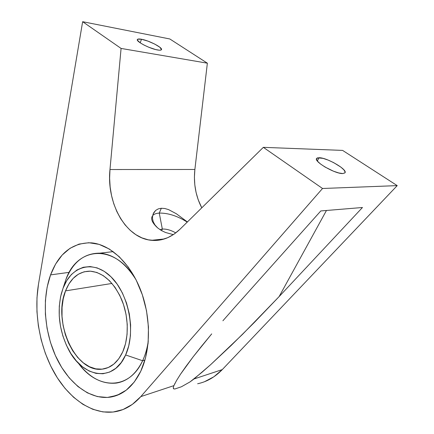 <?xml version="1.0" encoding="UTF-8"?>
<svg xmlns="http://www.w3.org/2000/svg" width="434" height="434" viewBox="0 0 434 434"><rect width="100%" height="100%" fill="white"/><g stroke="black" fill="none" stroke-linecap="round" stroke-linejoin="round"><path stroke-width="0.65" d="M162.327 229.054L159.967 229.662L162.327 229.054L161.622 230.671L162.327 229.054C166.444 228.864 170.931 230.145 175.781 232.906C170.931 230.145 166.444 228.864 162.327 229.054L159.256 213.078L162.327 229.054M157.65 227.899L161.242 230.449L165.511 232.483L173.35 234.637L165.511 232.483L161.242 230.449L157.65 227.899L154.96 224.953L157.65 227.899C152.67 223.369 150.799 219.582 152.041 216.544M152.654 215.589C153.94 214.13 156.142 213.295 159.256 213.078L161.323 208.255L164.849 208.515L168.593 209.622L176.388 213.778L187.396 221.953L176.388 213.778L168.593 209.622L164.849 208.515L161.323 208.255L159.256 213.078C156.142 213.295 153.94 214.13 152.654 215.589M187.228 222.11C177.473 215.975 168.148 212.964 159.256 213.078C168.148 212.964 177.473 215.975 187.228 222.11M319.061 157.716C326.802 157.52 347.688 169.564 345.008 172.786L342.8 173.557L344.911 172.916L345.16 172.168L344.01 169.965L340.891 167.128L333.654 162.625L328.164 160.097L323.048 158.372L317.683 157.83L316.798 158.242L316.446 158.931L317.384 161.063L320.411 163.922L325.082 167.063L333.529 171.218L338.802 172.965L342.8 173.557C335.26 174.039 313.679 161.562 316.581 158.502L319.061 157.716L317.335 161.003L319.061 157.716M157.569 49.975C150.05 48.803 135.837 41.452 137.35 39.548C137.703 38.908 139.092 38.81 141.506 39.255L140.193 42.825L141.506 39.255L137.752 39.185L137.388 40.178L140.269 42.874L144.066 45.082L148.716 47.219L155.643 49.557L159.175 50.187L160.396 50.176L161.524 49.519L159.81 47.219L154.688 44.062L147.848 41.089L141.506 39.255C149.128 40.557 162.896 47.697 161.481 49.65C161.155 50.257 159.853 50.366 157.569 49.975M50.561 274.89C58.861 253.179 72.467 242.498 91.379 242.845C109.699 244.337 129.522 262.141 140.274 289.152C151.021 316.136 151.097 349.397 140.806 371.157C133.357 386.206 123.343 394.842 110.768 397.061C90.207 400.327 68.48 383.287 56.333 357.583C44.192 331.788 41.832 299.026 50.561 274.89L69.256 272.34L50.561 274.89L55.612 264.051L62.16 255.062L70.042 248.297L79.026 244.098L88.813 242.72L99.06 244.353L109.368 249.056L119.296 256.765L128.388 267.241L136.205 280.109L142.352 294.827L146.513 310.728L148.466 327.073L148.119 343.077L145.515 357.996L140.806 371.157L134.274 382.007L126.251 390.144L117.142 395.32L107.361 397.452L97.314 396.573L87.391 392.857L77.952 386.542L69.299 377.954L61.688 367.452L55.346 355.43L50.431 342.296L47.084 328.473L45.391 314.395L45.402 300.485L47.132 287.172L50.561 274.89M179.86 229.353C171.142 237.604 161.681 241.261 151.477 240.311C125.735 238.201 106.363 203.242 109.976 169.526L194.877 169.477C193.396 183.349 195.696 196.13 201.767 207.832L198.17 199.673L196.076 192.43L194.812 184.889L194.41 177.186L194.877 169.477L109.976 169.526L121.081 48.429L82.639 21.7L38.469 284.335L36.982 297.773L36.95 311.677L38.349 325.75L41.149 339.703L45.299 353.233L50.729 366.041L57.337 377.846L65.008 388.349L73.59 397.267L82.916 404.331L92.773 409.284L102.923 411.909L113.1 412.04L123.012 409.544L132.343 404.39L140.79 396.622C133.477 404.824 125.209 409.815 115.992 411.589C93.592 415.696 69.879 399.6 54.858 373.777C39.868 347.791 33.662 313.505 38.469 284.335L82.639 21.7L169.824 38.973L82.639 21.7L121.081 48.429L207.365 63.185L121.081 48.429L109.976 169.526L109.623 178.266L110.144 186.994L111.538 195.55L113.773 203.774L116.817 211.504L120.614 218.6L125.1 224.915L130.205 230.308L135.837 234.664L141.891 237.865L148.254 239.828L154.792 240.469L161.372 239.747L167.844 237.642L174.061 234.159L179.86 229.353L263.34 147.338L342.61 150.403L397.213 185.622L322.527 188.486L263.34 147.338L179.86 229.353M153.224 221.752L154.96 224.953L153.224 221.752L152.486 218.514L153.224 221.752M152.692 215.41L152.486 218.514L152.692 215.41L153.777 212.649L155.649 210.425L153.137 213.957M158.209 208.906L155.649 210.425L158.209 208.906L161.323 208.255M222.908 320.769L235.206 306.8L222.908 320.769M201.777 345.925L211.711 333.882L193.222 356.732L201.777 345.925M186.121 366.188L193.222 356.732L180.522 374.195L186.121 366.188M176.448 380.689L180.522 374.195L176.448 380.689L173.904 385.642L176.448 380.689M173.274 387.502L173.904 385.642L140.79 396.622L322.527 188.486L397.213 185.622L222.268 369.605L193.982 378.98L190.016 381.909L181.379 386.786L174.761 389.016L173.443 388.685L173.274 387.502L173.671 388.864M197.638 383.748C206.779 381.833 214.993 377.119 222.268 369.605L193.982 378.98L210.691 364.625L231.116 345.513L254.329 322.467L279.133 296.579L326.466 210.474L279.133 296.579L242.443 334.424L210.691 364.625L201.821 372.437L190.016 381.909L181.379 386.786L174.761 389.016M320.802 210.946L235.206 306.8L320.802 210.946L362.466 207.501L320.802 210.946M173.904 385.642L140.79 396.622L322.527 188.486L263.34 147.338L342.61 150.403L397.213 185.622L222.268 369.605L213.87 376.777L204.598 381.676M279.133 296.579L362.466 207.501L279.133 296.579M169.824 38.973L207.365 63.185L194.877 169.477L207.365 63.185L169.824 38.973M152.654 240.409L153.066 240.143M153.131 213.984L153.316 213.539M63.51 287.069L65.773 279.892L63.06 288.219C71.181 266.037 93.229 259.261 111.012 276.832C128.952 294.062 136.205 332.298 125.627 354.963L142.623 360.73C145.374 354.822 147.267 348.187 148.309 340.815C147.267 348.187 145.374 354.822 142.623 360.73L144.94 360.079L142.623 360.73C136.167 373.837 127.39 381.285 116.301 383.086C102.077 384.459 89.382 377.737 78.212 362.927C96.587 389.363 128.947 391.077 142.623 360.73L125.627 354.963C113.41 383.363 82.194 377.537 68.225 348.941C59.29 330.806 56.979 312.415 61.292 293.769L63.858 285.767M65.545 290.872C70.758 277.879 78.955 271.31 90.131 271.163C103.059 272.411 113.589 281.916 121.71 299.693C128.714 316.652 129.077 337.755 122.73 351.876C117.853 362.189 111.093 367.94 102.446 369.117C75.505 373.354 52.4 321.637 65.545 290.872L111.994 283.445L65.545 290.872L68.897 283.977L73.21 278.351L78.348 274.223L84.142 271.787L90.386 271.174L96.853 272.465L103.287 275.661L109.428 280.673L115.01 287.341L119.779 295.413L123.511 304.554L126.044 314.379L127.249 324.464L127.075 334.354L125.545 343.625L122.73 351.876L118.78 358.772L113.876 364.055L108.245 367.549L102.131 369.15L95.784 368.857L89.447 366.725L83.361 362.884L77.729 357.513L72.744 350.835L68.572 343.11L65.328 334.603L63.125 325.614L62.024 316.44L62.062 307.391L63.245 298.771L65.545 290.872M65.773 279.892C72.879 262 84.277 253.093 99.966 253.158C113.556 254.324 125.567 263.172 135.999 279.708C114.571 242.79 76.813 246.729 65.773 279.892M125.627 354.963L128.73 345.914L130.428 335.742L130.623 324.876L129.299 313.798L126.516 303.003L122.399 292.972L117.147 284.124L111.012 276.832L104.268 271.369L97.211 267.914L90.131 266.547L83.306 267.263L76.986 269.97L71.393 274.516L66.7 280.684L63.06 288.219L60.565 296.845L59.29 306.241L59.252 316.098L60.451 326.086L62.849 335.883L66.369 345.155L70.91 353.591L76.335 360.893L82.465 366.779L89.111 371.01L96.033 373.386L102.983 373.755L109.688 372.046L115.873 368.265L121.27 362.504L125.627 354.963M154.721 239.969L154.504 240.469M151.477 240.311L164.35 238.955M110.768 397.061L119.681 394.224M175.027 383.282L174.566 384.193M99.966 253.158L113.193 251.628M108.446 367.457L102.446 369.117"/></g></svg>
